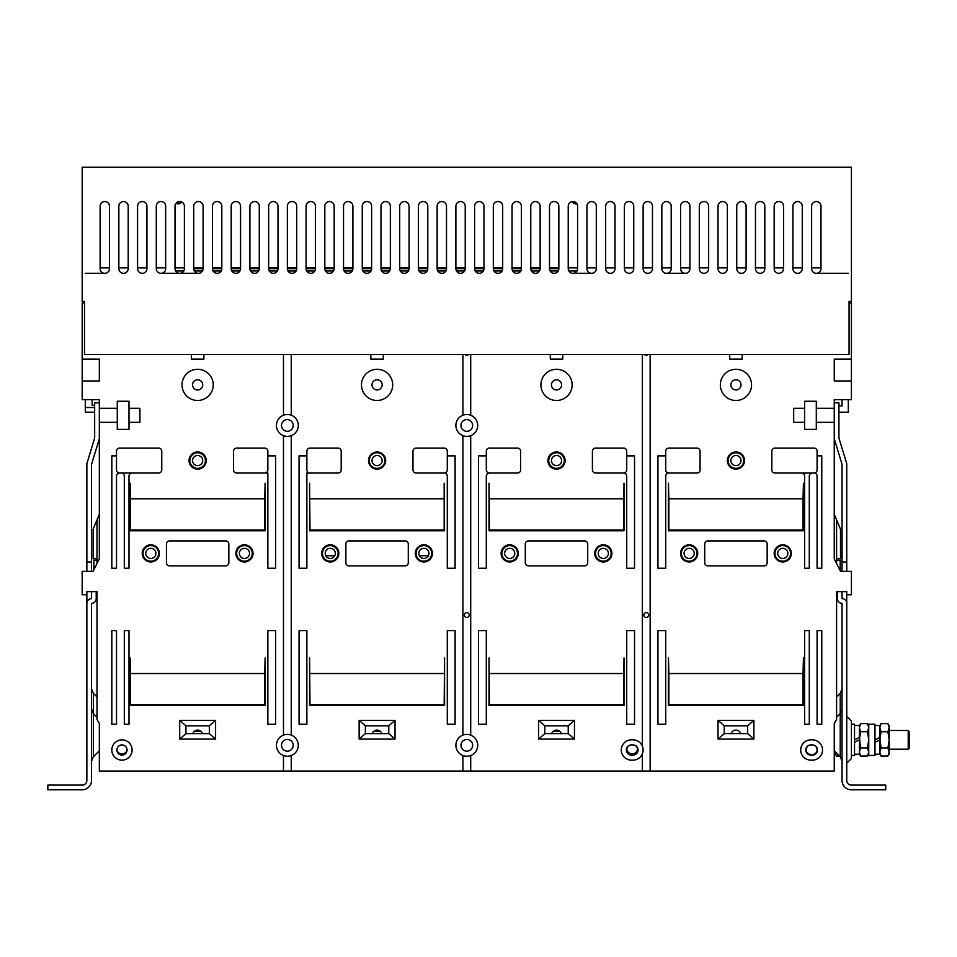 <?xml version="1.0" encoding="UTF-8"?>
<svg xmlns="http://www.w3.org/2000/svg" width="957" height="957" viewBox="0 0 957 957"><rect width="100%" height="100%" fill="white"/><g stroke="black" fill="none" stroke-linecap="round" stroke-linejoin="round"><path stroke-width="1.44" d="M194.223 731.423L201.066 731.423M553.098 731.423L559.941 731.423M373.661 731.423L380.503 731.423M379.415 731.423L379.415 730.669M428.389 555.742L419.393 555.742M334.771 555.742L325.775 555.742M374.737 730.669L374.737 731.423M335.345 553.397A5.072 5.072 0 0 0 330.273 548.325A5.072 5.072 0 0 0 325.201 553.397A5.072 5.072 0 0 0 330.273 558.469A5.072 5.072 0 0 0 335.345 553.397M322.473 553.397A7.8 7.8 0 0 0 330.273 561.197A7.8 7.8 0 0 0 338.072 553.397A7.8 7.8 0 0 0 330.273 545.598A7.8 7.8 0 0 0 322.473 553.397M321.684 553.397A8.577 8.577 0 0 0 330.273 561.974A8.577 8.577 0 0 0 338.85 553.397A8.577 8.577 0 0 0 330.273 544.808A8.577 8.577 0 0 0 321.684 553.397M383.314 354.449L383.314 359.138L370.838 359.138L370.838 354.449M462.901 415.242A10.922 10.922 0 0 0 462.901 435.65A10.922 10.922 0 0 0 477.722 425.446A10.922 10.922 0 0 0 462.901 415.242L462.901 354.449M462.901 735.12A10.922 10.922 0 0 0 462.901 755.516A10.922 10.922 0 0 0 477.722 745.312A10.922 10.922 0 0 0 462.901 735.12L462.901 435.65M650.138 354.449L650.138 771.067L462.901 771.067L462.901 755.516M462.901 771.067L291.263 771.067L291.263 755.516A10.922 10.922 0 0 0 291.263 735.12A10.922 10.922 0 0 0 283.463 735.12L283.463 435.65A10.922 10.922 0 0 0 291.263 435.65L291.263 735.12M291.263 435.65A10.922 10.922 0 0 0 291.263 415.242A10.922 10.922 0 0 0 276.441 425.446A10.922 10.922 0 0 0 283.463 435.65M291.263 354.449L291.263 415.242M432.468 553.397A8.577 8.577 0 0 0 423.891 544.808A8.577 8.577 0 0 0 415.302 553.397A8.577 8.577 0 0 0 423.891 561.974A8.577 8.577 0 0 0 432.468 553.397M385.659 460.556A8.577 8.577 0 0 0 377.082 451.979A8.577 8.577 0 0 0 368.493 460.556A8.577 8.577 0 0 0 377.082 469.133A8.577 8.577 0 0 0 385.659 460.556M444.168 473.033A3.122 3.122 0 0 1 447.29 476.155L447.29 568.219L455.089 568.219L455.089 455.879L447.29 455.879L447.29 451.19A3.122 3.122 0 0 0 444.168 448.079L416.092 448.079A3.122 3.122 0 0 0 412.969 451.19L412.969 469.923A3.122 3.122 0 0 0 416.092 473.033L444.168 473.033A3.122 3.122 0 0 0 447.29 469.923L447.29 455.879M455.089 630.627L455.089 724.246L447.29 724.246L447.29 630.627L455.089 630.627M306.862 630.627L306.862 724.246L299.062 724.246L299.062 630.627L306.862 630.627M306.862 473.033L306.862 568.219L299.062 568.219L299.062 455.879L306.862 455.879L306.862 451.19A3.122 3.122 0 0 1 309.984 448.079L338.072 448.079A3.122 3.122 0 0 1 341.194 451.19L341.194 469.923A3.122 3.122 0 0 1 338.072 473.033L306.862 473.033M408.28 544.031L408.28 562.752A3.122 3.122 0 0 1 405.17 565.874L348.994 565.874A3.122 3.122 0 0 1 345.872 562.752L345.872 544.031A3.122 3.122 0 0 1 348.994 540.908L405.17 540.908A3.122 3.122 0 0 1 408.28 544.031M395.026 720.346L395.026 739.079L359.138 739.079L359.138 720.346L395.026 720.346L388.781 725.813L365.371 725.813L365.371 733.612L388.781 733.612L395.026 739.079M444.168 529.987L444.168 483.177L444.562 530.776L309.59 530.776L309.59 483.177L309.984 529.987L444.168 529.987L444.168 530.776M309.59 657.938L309.984 704.747L444.168 704.747L444.562 657.938L444.562 705.524L309.59 705.524L309.59 657.938M84.515 354.449L849.074 354.449L849.074 301.407L851.419 301.407L851.419 167.212L82.182 167.212L82.182 301.407L84.515 301.407L84.515 354.449M82.182 359.138L99.337 359.138L99.337 380.982L82.182 380.982L82.182 302.962L84.515 302.962M650.138 771.067L834.253 771.067L834.253 723.468L836.597 719.568L836.597 591.629L846.742 591.629L846.742 594.74L851.419 594.74L851.419 571.341L840.497 571.341L834.253 558.852L834.253 422.324L816.309 422.324L816.309 429.346L804.61 429.346L804.61 422.324L793.688 422.324L793.688 408.28L804.61 408.28L804.61 401.258L816.309 401.258L816.309 408.28L834.253 408.28L834.253 399.703L851.419 399.703L851.419 380.982L834.253 380.982L834.253 359.138L851.419 359.138L851.419 302.962L849.074 302.962M742.189 354.449L742.189 359.138L729.712 359.138L729.712 354.449M791.343 553.397A8.577 8.577 0 0 0 782.766 544.808A8.577 8.577 0 0 0 774.177 553.397A8.577 8.577 0 0 0 782.766 561.974A8.577 8.577 0 0 0 791.343 553.397M744.534 460.556A8.577 8.577 0 0 0 735.957 451.979A8.577 8.577 0 0 0 727.368 460.556A8.577 8.577 0 0 0 735.957 469.133A8.577 8.577 0 0 0 744.534 460.556M665.737 455.879L657.938 455.879L657.938 568.219L665.737 568.219L665.737 476.155A3.122 3.122 0 0 1 668.859 473.033L696.947 473.033A3.122 3.122 0 0 0 700.069 469.923L700.069 451.19A3.122 3.122 0 0 0 696.947 448.079L668.859 448.079A3.122 3.122 0 0 0 665.737 451.19L665.737 469.923A3.122 3.122 0 0 0 668.859 473.033M809.287 630.627L809.287 724.246L804.61 724.246L804.61 630.627L809.287 630.627M817.087 455.879L817.087 469.923A3.122 3.122 0 0 1 813.964 473.033L812.409 473.033A3.122 3.122 0 0 0 809.287 476.155L809.287 568.219L804.61 568.219L804.61 476.155A3.122 3.122 0 0 0 801.488 473.033L774.967 473.033A3.122 3.122 0 0 1 771.844 469.923L771.844 451.19A3.122 3.122 0 0 1 774.967 448.079L813.964 448.079A3.122 3.122 0 0 1 817.087 451.19L817.087 455.879L821.776 455.879L821.776 568.219L817.087 568.219L817.087 476.155A3.122 3.122 0 0 0 813.964 473.033L774.967 473.033M821.776 630.627L821.776 724.246L817.087 724.246L817.087 630.627L821.776 630.627M665.737 630.627L665.737 724.246L657.938 724.246L657.938 630.627L665.737 630.627M767.155 544.031L767.155 562.752A3.122 3.122 0 0 1 764.045 565.874L707.869 565.874A3.122 3.122 0 0 1 704.747 562.752L704.747 544.031A3.122 3.122 0 0 1 707.869 540.908L764.045 540.908A3.122 3.122 0 0 1 767.155 544.031M812.409 760.133A10.144 10.144 0 0 0 822.553 750.001A10.144 10.144 0 0 0 812.409 739.857L810.854 739.857A10.144 10.144 0 0 0 800.71 750.001A10.144 10.144 0 0 0 810.854 760.133L812.409 760.133M753.901 720.346L753.901 739.079L718.013 739.079L718.013 720.346L753.901 720.346L747.656 725.813L724.246 725.813L724.246 733.612L747.656 733.612L747.656 725.813M697.725 553.397A8.577 8.577 0 0 0 689.148 544.808A8.577 8.577 0 0 0 680.559 553.397A8.577 8.577 0 0 0 689.148 561.974A8.577 8.577 0 0 0 697.725 553.397M668.464 483.177L668.859 498.788L803.043 498.788L803.437 483.177L803.437 530.776L668.464 530.776L668.464 483.177M668.464 657.938L668.859 673.537L803.043 673.537L803.437 657.938L803.437 705.524L668.464 705.524L668.464 657.938M685.248 273.319L666.515 273.319M591.629 273.319L576.018 273.319M85.293 273.319L104.803 273.319M160.979 273.319L178.134 273.319M94.659 407.503L85.293 407.503L85.293 399.703M85.293 407.503L85.293 412.192L94.659 412.192M82.182 380.982L82.182 399.703L99.337 399.703L99.337 408.28L117.28 408.28L117.28 401.258L128.992 401.258L128.992 408.28L139.913 408.28L139.913 422.324L128.992 422.324L128.992 429.346L117.28 429.346L117.28 422.324L99.337 422.324L99.337 558.852L93.104 571.341L82.182 571.341L82.182 594.74L86.86 594.74L86.86 591.629L97.004 591.629L97.004 719.568L99.337 723.468L99.337 771.067L283.463 771.067L283.463 755.516A10.922 10.922 0 0 0 291.263 755.516M203.877 354.449L203.877 359.138L191.4 359.138L191.4 354.449M283.463 354.449L283.463 415.242M283.463 735.12A10.922 10.922 0 0 0 283.463 755.516M253.031 553.397A8.577 8.577 0 0 0 244.454 544.808A8.577 8.577 0 0 0 235.865 553.397A8.577 8.577 0 0 0 244.454 561.974A8.577 8.577 0 0 0 253.031 553.397M206.222 460.556A8.577 8.577 0 0 0 197.644 451.979A8.577 8.577 0 0 0 189.055 460.556A8.577 8.577 0 0 0 197.644 469.133A8.577 8.577 0 0 0 206.222 460.556M128.992 630.627L128.992 724.246L124.302 724.246L124.302 630.627L128.992 630.627M158.635 473.033L132.102 473.033A3.122 3.122 0 0 0 128.992 476.155L128.992 568.219L124.302 568.219L124.302 476.155A3.122 3.122 0 0 0 121.18 473.033L119.625 473.033A3.122 3.122 0 0 0 116.503 476.155L116.503 568.219L111.825 568.219L111.825 455.879L116.503 455.879L116.503 451.19A3.122 3.122 0 0 1 119.625 448.079L158.635 448.079A3.122 3.122 0 0 1 161.757 451.19L161.757 469.923A3.122 3.122 0 0 1 158.635 473.033L119.625 473.033A3.122 3.122 0 0 1 116.503 469.923L116.503 455.879M116.503 630.627L116.503 724.246L111.825 724.246L111.825 630.627L116.503 630.627M275.652 630.627L275.652 724.246L267.852 724.246L267.852 630.627L275.652 630.627M267.852 455.879L275.652 455.879L275.652 568.219L267.852 568.219L267.852 473.033L236.654 473.033A3.122 3.122 0 0 1 233.532 469.923L233.532 451.19A3.122 3.122 0 0 1 236.654 448.079L264.73 448.079A3.122 3.122 0 0 1 267.852 451.19L267.852 469.923A3.122 3.122 0 0 1 264.73 473.033M228.843 544.031L228.843 562.752A3.122 3.122 0 0 1 225.732 565.874L169.556 565.874A3.122 3.122 0 0 1 166.434 562.752L166.434 544.031A3.122 3.122 0 0 1 169.556 540.908L225.732 540.908A3.122 3.122 0 0 1 228.843 544.031M215.588 720.346L215.588 739.079L179.701 739.079L179.701 720.346L215.588 720.346L209.344 725.813L185.933 725.813L185.933 733.612L209.344 733.612L215.588 739.079M132.102 750.001A10.144 10.144 0 0 0 121.97 739.857A10.144 10.144 0 0 0 111.825 750.001A10.144 10.144 0 0 0 121.97 760.133A10.144 10.144 0 0 0 132.102 750.001M159.412 553.397A8.577 8.577 0 0 0 150.835 544.808A8.577 8.577 0 0 0 142.246 553.397A8.577 8.577 0 0 0 150.835 561.974A8.577 8.577 0 0 0 159.412 553.397M130.152 483.177L130.547 498.788L264.73 498.788L265.125 483.177L265.125 530.776L130.152 530.776L130.152 483.177M130.152 657.938L130.547 673.537L264.73 673.537L265.125 657.938L265.125 705.524L130.152 705.524L130.152 657.938M202.717 384.881A5.072 5.072 0 0 0 197.644 379.809A5.072 5.072 0 0 0 192.572 384.881A5.072 5.072 0 0 0 197.644 389.954A5.072 5.072 0 0 0 202.717 384.881M182.033 384.881A15.599 15.599 0 0 1 197.644 369.282A15.599 15.599 0 0 1 213.244 384.881A15.599 15.599 0 0 1 197.644 400.481A15.599 15.599 0 0 1 182.033 384.881M202.717 460.556A5.072 5.072 0 0 0 197.644 455.484A5.072 5.072 0 0 0 192.572 460.556A5.072 5.072 0 0 0 197.644 465.628A5.072 5.072 0 0 0 202.717 460.556M189.845 460.556A7.8 7.8 0 0 0 197.644 468.356A7.8 7.8 0 0 0 205.444 460.556A7.8 7.8 0 0 0 197.644 452.757A7.8 7.8 0 0 0 189.845 460.556M264.73 498.788L264.73 529.987L130.547 529.987L130.547 498.788M249.526 553.397A5.072 5.072 0 0 0 244.454 548.325A5.072 5.072 0 0 0 239.382 553.397A5.072 5.072 0 0 0 244.454 558.469A5.072 5.072 0 0 0 249.526 553.397M236.654 553.397A7.8 7.8 0 0 0 244.454 561.197A7.8 7.8 0 0 0 252.253 553.397A7.8 7.8 0 0 0 244.454 545.598A7.8 7.8 0 0 0 236.654 553.397M155.907 553.397A5.072 5.072 0 0 0 150.835 548.325A5.072 5.072 0 0 0 145.763 553.397A5.072 5.072 0 0 0 150.835 558.469A5.072 5.072 0 0 0 155.907 553.397M143.036 553.397A7.8 7.8 0 0 0 150.835 561.197A7.8 7.8 0 0 0 158.635 553.397A7.8 7.8 0 0 0 150.835 545.598A7.8 7.8 0 0 0 143.036 553.397M202.322 529.987L202.322 530.776M192.955 530.776L192.955 529.987M97.004 558.852L93.104 558.852L93.104 529.209L99.337 514.232M94.659 405.325L92.159 405.325L92.159 399.703M97.004 519.854L97.004 563.541M99.337 438.713L91.537 464.372L91.537 571.341M99.337 402.825L94.659 402.825L94.659 438.019L86.86 463.678L86.86 561.974L91.537 561.974M99.337 408.28L99.337 422.324M91.537 591.629L91.537 598.639A4.677 4.677 0 0 0 86.86 603.329L86.86 780.422A4.677 4.677 0 0 1 82.182 785.099L47.85 785.099L47.85 789.788L82.182 789.788A9.367 9.367 0 0 0 91.537 780.422L91.537 603.329A4.677 4.677 0 0 0 96.214 598.639L96.214 591.629L96.214 598.639A4.677 4.677 0 0 1 91.537 603.329M99.337 735.179L99.337 723.468M291.263 771.067L283.463 771.067M840.186 570.719L840.186 560.419L836.597 560.419M836.597 591.629L837.375 591.629L837.375 598.639A4.677 4.677 0 0 0 842.052 603.329L842.052 780.422A9.367 9.367 0 0 0 851.419 789.788L885.739 789.788L885.739 785.099L851.419 785.099A4.677 4.677 0 0 1 846.742 780.422L846.742 594.74M842.052 571.341L842.052 464.372L834.253 438.713M836.597 563.541L836.597 519.854L840.497 529.209L840.497 558.852L836.597 558.852M834.253 723.468L834.253 735.179M740.634 529.987L740.634 530.776M731.268 530.776L731.268 529.987M834.253 402.825L838.93 402.825L838.93 438.019L846.742 463.678L846.742 571.341M842.052 591.629L842.052 598.639A4.677 4.677 0 0 1 846.742 603.329M842.052 561.974L846.742 561.974M834.253 422.324L834.253 408.28M816.309 408.28L816.309 422.324M804.61 422.324L804.61 408.28M851.419 380.982L851.419 359.138M834.253 514.232L836.597 519.854M846.742 763.255L851.419 758.578L851.419 721.135L846.742 716.446M851.419 755.456L854.541 755.456L854.541 724.246L851.419 724.246M854.541 742.273L859.374 739.857L854.541 742.273M854.541 725.502L859.374 725.502L859.374 737.44L854.541 739.857L859.374 737.44L860.63 747.967L859.374 752.011L860.63 756.066L867.485 756.066L868.741 752.011L867.485 747.967L860.63 747.967M854.541 754.212L859.374 754.212L859.374 739.857L860.63 731.746L867.485 731.746L868.741 739.857L867.485 747.967M860.63 731.746L859.374 727.691L860.63 723.636L867.485 723.636L868.741 727.691L867.485 731.746M868.741 724.246L868.741 755.456L874.973 755.456L874.973 724.246L868.741 724.246M874.973 742.273L879.818 739.857L874.973 742.273M874.973 725.502L879.818 725.502L879.818 737.44L874.973 739.857L879.818 737.44L881.074 747.967L879.818 752.011L881.074 756.066L887.929 756.066L889.173 752.011L887.929 747.967L881.074 747.967M874.973 754.212L879.818 754.212L879.818 739.857L881.074 731.746L887.929 731.746L889.173 739.857L887.929 747.967M881.074 731.746L879.818 727.691L881.074 723.636L887.929 723.636L889.173 727.691L887.929 731.746M887.929 756.066L889.173 753.901L889.173 725.813L887.929 723.636M889.173 739.857L889.173 749.211L908.217 749.211L908.217 730.49L889.173 730.49M908.217 749.211L909.15 748.278L909.15 731.423L908.217 730.49M281.514 745.312A5.85 5.85 0 0 0 287.363 751.161A5.85 5.85 0 0 0 293.213 745.312A5.85 5.85 0 0 0 287.363 739.462A5.85 5.85 0 0 0 281.514 745.312M293.213 425.446A5.85 5.85 0 0 0 287.363 419.597A5.85 5.85 0 0 0 281.514 425.446A5.85 5.85 0 0 0 287.363 431.296A5.85 5.85 0 0 0 293.213 425.446M460.951 745.312A5.85 5.85 0 0 0 466.801 751.161A5.85 5.85 0 0 0 472.65 745.312A5.85 5.85 0 0 0 466.801 739.462A5.85 5.85 0 0 0 460.951 745.312M472.65 425.446A5.85 5.85 0 0 0 466.801 419.597A5.85 5.85 0 0 0 460.951 425.446A5.85 5.85 0 0 0 466.801 431.296A5.85 5.85 0 0 0 472.65 425.446M464.946 354.449A2.416 2.416 0 0 0 468.643 354.449M470.7 354.449L470.7 415.242M562.752 354.449L562.752 359.138L550.275 359.138L550.275 354.449M642.338 746.101A10.144 10.144 0 0 0 632.972 739.857L631.417 739.857A10.144 10.144 0 0 0 621.272 750.001A10.144 10.144 0 0 0 631.417 760.133L632.972 760.133A10.144 10.144 0 0 0 642.338 746.101L642.338 354.449M642.338 771.067L642.338 753.901M470.7 755.516L470.7 771.067M470.7 435.65L470.7 735.12M611.906 553.397A8.577 8.577 0 0 0 603.329 544.808A8.577 8.577 0 0 0 594.74 553.397A8.577 8.577 0 0 0 603.329 561.974A8.577 8.577 0 0 0 611.906 553.397M565.097 460.556A8.577 8.577 0 0 0 556.519 451.979A8.577 8.577 0 0 0 547.93 460.556A8.577 8.577 0 0 0 556.519 469.133A8.577 8.577 0 0 0 565.097 460.556M486.3 455.879L478.5 455.879L478.5 568.219L486.3 568.219L486.3 476.155A3.122 3.122 0 0 1 489.422 473.033L517.51 473.033A3.122 3.122 0 0 0 520.632 469.923L520.632 451.19A3.122 3.122 0 0 0 517.51 448.079L489.422 448.079A3.122 3.122 0 0 0 486.3 451.19L486.3 469.923A3.122 3.122 0 0 0 489.422 473.033M623.605 473.033A3.122 3.122 0 0 1 626.727 476.155L626.727 568.219L634.527 568.219L634.527 455.879L626.727 455.879L626.727 451.19A3.122 3.122 0 0 0 623.605 448.079L595.529 448.079A3.122 3.122 0 0 0 592.407 451.19L592.407 469.923A3.122 3.122 0 0 0 595.529 473.033L623.605 473.033A3.122 3.122 0 0 0 626.727 469.923L626.727 455.879M486.3 630.627L486.3 724.246L478.5 724.246L478.5 630.627L486.3 630.627M634.527 630.627L634.527 724.246L626.727 724.246L626.727 630.627L634.527 630.627M587.718 544.031L587.718 562.752A3.122 3.122 0 0 1 584.607 565.874L528.431 565.874A3.122 3.122 0 0 1 525.309 562.752L525.309 544.031A3.122 3.122 0 0 1 528.431 540.908L584.607 540.908A3.122 3.122 0 0 1 587.718 544.031M574.463 720.346L574.463 739.079L538.576 739.079L538.576 720.346L574.463 720.346L568.219 725.813L544.808 725.813L544.808 733.612L568.219 733.612L568.219 725.813M518.287 553.397A8.577 8.577 0 0 0 509.71 544.808A8.577 8.577 0 0 0 501.121 553.397A8.577 8.577 0 0 0 509.71 561.974A8.577 8.577 0 0 0 518.287 553.397M489.027 483.177L489.422 529.987L623.605 529.987L624 483.177L624 530.776L489.027 530.776L489.027 483.177M489.027 657.938L489.422 704.747L623.605 704.747L624 657.938L624 705.524L489.027 705.524L489.027 657.938M561.197 529.987L561.197 530.776M551.83 530.776L551.83 529.987M561.34 733.612A5.072 5.072 0 0 0 551.687 733.612M309.984 530.776L309.984 529.987M381.903 733.612A5.072 5.072 0 0 0 372.249 733.612M623.605 498.788L489.422 498.788M514.782 553.397A5.072 5.072 0 0 0 509.71 548.325A5.072 5.072 0 0 0 504.638 553.397A5.072 5.072 0 0 0 509.71 558.469A5.072 5.072 0 0 0 514.782 553.397M501.911 553.397A7.8 7.8 0 0 0 509.71 561.197A7.8 7.8 0 0 0 517.51 553.397A7.8 7.8 0 0 0 509.71 545.598A7.8 7.8 0 0 0 501.911 553.397M608.401 553.397A5.072 5.072 0 0 0 603.329 548.325A5.072 5.072 0 0 0 598.257 553.397A5.072 5.072 0 0 0 603.329 558.469A5.072 5.072 0 0 0 608.401 553.397M595.529 553.397A7.8 7.8 0 0 0 603.329 561.197A7.8 7.8 0 0 0 611.128 553.397A7.8 7.8 0 0 0 603.329 545.598A7.8 7.8 0 0 0 595.529 553.397M623.605 673.537L489.422 673.537M568.219 733.612L574.463 739.079M538.576 720.346L544.808 725.813M538.576 739.079L544.808 733.612M644.384 354.449A2.416 2.416 0 0 0 648.08 354.449M648.655 615.028A2.416 2.416 0 0 0 646.238 612.612A2.416 2.416 0 0 0 643.822 615.028A2.416 2.416 0 0 0 646.238 617.444A2.416 2.416 0 0 0 648.655 615.028M632.972 755.073A5.072 5.072 0 0 0 638.044 750.001A5.072 5.072 0 0 0 632.972 744.929L631.417 744.929A5.072 5.072 0 0 0 626.345 750.001A5.072 5.072 0 0 0 631.417 755.073L632.972 755.073M635.221 754.547A5.467 5.467 0 0 0 635.221 745.443M629.168 745.443A5.467 5.467 0 0 0 629.168 754.547M626.787 749.211A5.467 5.467 0 0 0 637.601 749.211M116.921 750.527A5.467 5.467 0 0 0 127.006 750.527M116.898 750.001A5.072 5.072 0 0 0 121.97 755.073A5.072 5.072 0 0 0 127.042 750.001A5.072 5.072 0 0 0 121.97 744.929A5.072 5.072 0 0 0 116.898 750.001M816.309 273.319L848.297 273.319M838.93 412.192L848.297 412.192L848.297 399.703M842.052 399.703L842.052 405.947L838.93 405.947M806.607 752.142A6.244 6.244 0 0 0 816.656 752.142M181.256 273.319L198.422 273.319M469.217 615.028A2.416 2.416 0 0 0 466.801 612.612A2.416 2.416 0 0 0 464.384 615.028A2.416 2.416 0 0 0 466.801 617.444A2.416 2.416 0 0 0 469.217 615.028M564.319 460.556A7.8 7.8 0 0 0 556.519 452.757A7.8 7.8 0 0 0 548.72 460.556A7.8 7.8 0 0 0 556.519 468.356A7.8 7.8 0 0 0 564.319 460.556M561.592 460.556A5.072 5.072 0 0 0 556.519 455.484A5.072 5.072 0 0 0 551.447 460.556A5.072 5.072 0 0 0 556.519 465.628A5.072 5.072 0 0 0 561.592 460.556M572.119 384.881A15.599 15.599 0 0 1 556.519 400.481A15.599 15.599 0 0 1 540.908 384.881A15.599 15.599 0 0 1 556.519 369.282A15.599 15.599 0 0 1 572.119 384.881M551.447 384.881A5.072 5.072 0 0 0 556.519 389.954A5.072 5.072 0 0 0 561.592 384.881A5.072 5.072 0 0 0 556.519 379.809A5.072 5.072 0 0 0 551.447 384.881M740.778 733.612A5.072 5.072 0 0 0 731.124 733.612M741.029 384.881A5.072 5.072 0 0 0 735.957 379.809A5.072 5.072 0 0 0 730.885 384.881A5.072 5.072 0 0 0 735.957 389.954A5.072 5.072 0 0 0 741.029 384.881M720.346 384.881A15.599 15.599 0 0 1 735.957 369.282A15.599 15.599 0 0 1 751.556 384.881A15.599 15.599 0 0 1 735.957 400.481A15.599 15.599 0 0 1 720.346 384.881M741.029 460.556A5.072 5.072 0 0 0 735.957 455.484A5.072 5.072 0 0 0 730.885 460.556A5.072 5.072 0 0 0 735.957 465.628A5.072 5.072 0 0 0 741.029 460.556M728.157 460.556A7.8 7.8 0 0 0 735.957 468.356A7.8 7.8 0 0 0 743.756 460.556A7.8 7.8 0 0 0 735.957 452.757A7.8 7.8 0 0 0 728.157 460.556M803.043 498.788L803.043 529.987L668.859 529.987L668.859 498.788M787.838 553.397A5.072 5.072 0 0 0 782.766 548.325A5.072 5.072 0 0 0 777.694 553.397A5.072 5.072 0 0 0 782.766 558.469A5.072 5.072 0 0 0 787.838 553.397M774.967 553.397A7.8 7.8 0 0 0 782.766 561.197A7.8 7.8 0 0 0 790.566 553.397A7.8 7.8 0 0 0 782.766 545.598A7.8 7.8 0 0 0 774.967 553.397M694.22 553.397A5.072 5.072 0 0 0 689.148 548.325A5.072 5.072 0 0 0 684.076 553.397A5.072 5.072 0 0 0 689.148 558.469A5.072 5.072 0 0 0 694.22 553.397M681.348 553.397A7.8 7.8 0 0 0 689.148 561.197A7.8 7.8 0 0 0 696.947 553.397A7.8 7.8 0 0 0 689.148 545.598A7.8 7.8 0 0 0 681.348 553.397M668.859 673.537L668.859 704.747L803.043 704.747L803.043 673.537M747.656 733.612L753.901 739.079M718.013 720.346L724.246 725.813M718.013 739.079L724.246 733.612M814.658 754.547A5.467 5.467 0 0 0 814.658 745.443M808.605 745.443A5.467 5.467 0 0 0 808.605 754.547M812.409 744.929L810.854 744.929A5.072 5.072 0 0 0 805.782 750.001A5.072 5.072 0 0 0 810.854 755.073L812.409 755.073A5.072 5.072 0 0 0 817.481 750.001A5.072 5.072 0 0 0 812.409 744.929M839.552 756.066L836.286 756.066L835.03 752.011L836.286 756.066M86.86 603.329L86.86 594.74M86.86 571.341L86.86 561.974M117.28 422.324L117.28 408.28M128.992 408.28L128.992 422.324M97.004 591.629L96.214 591.629M93.882 569.774L93.882 560.419L97.004 560.419M820.986 267.852L811.632 267.852M802.265 267.852L792.91 267.852M783.544 267.852L774.177 267.852M764.822 267.852L755.456 267.852M746.101 267.852L736.734 267.852M727.368 267.852L718.013 267.852M708.647 267.852L699.292 267.852M689.925 267.852L680.559 267.852M671.204 267.852L661.837 267.852M652.471 267.852L643.116 267.852M633.749 267.852L624.395 267.852M615.028 267.852L605.661 267.852M596.307 267.852L586.94 267.852M577.585 267.852L568.219 267.852M558.852 267.852L549.497 267.852M540.131 267.852L530.776 267.852M521.409 267.852L512.043 267.852M502.688 267.852L493.322 267.852M483.967 267.852L474.6 267.852M465.234 267.852L455.879 267.852M446.512 267.852L437.146 267.852M427.791 267.852L418.424 267.852M409.07 267.852L399.703 267.852M390.336 267.852L380.982 267.852M371.615 267.852L362.26 267.852M352.894 267.852L343.527 267.852M334.172 267.852L324.806 267.852M315.451 267.852L306.084 267.852M296.718 267.852L287.363 267.852M277.997 267.852L268.642 267.852M259.275 267.852L249.909 267.852M240.554 267.852L231.187 267.852M221.821 267.852L212.466 267.852M203.099 267.852L193.745 267.852M184.378 267.852L175.011 267.852M165.657 267.852L156.29 267.852M146.935 267.852L137.569 267.852M128.202 267.852L118.847 267.852M109.481 267.852L100.126 267.852M193.745 268.642L203.099 268.642A4.677 4.677 0 0 1 198.422 273.319A4.677 4.677 0 0 1 193.745 268.642L193.745 206.222A4.677 4.677 0 0 1 198.422 201.544A4.677 4.677 0 0 1 203.099 206.222L203.099 268.642M212.466 268.642L221.821 268.642A4.677 4.677 0 0 1 217.143 273.319A4.677 4.677 0 0 1 212.466 268.642L212.466 206.222A4.677 4.677 0 0 1 217.143 201.544A4.677 4.677 0 0 1 221.821 206.222L221.821 268.642M231.187 268.642L240.554 268.642A4.677 4.677 0 0 1 235.865 273.319A4.677 4.677 0 0 1 231.187 268.642L231.187 206.222A4.677 4.677 0 0 1 235.865 201.544A4.677 4.677 0 0 1 240.554 206.222L240.554 268.642M249.909 268.642L259.275 268.642A4.677 4.677 0 0 1 254.598 273.319A4.677 4.677 0 0 1 249.909 268.642L249.909 206.222A4.677 4.677 0 0 1 254.598 201.544A4.677 4.677 0 0 1 259.275 206.222L259.275 268.642M268.642 268.642L277.997 268.642A4.677 4.677 0 0 1 273.319 273.319A4.677 4.677 0 0 1 268.642 268.642L268.642 206.222A4.677 4.677 0 0 1 273.319 201.544A4.677 4.677 0 0 1 277.997 206.222L277.997 268.642M287.363 268.642L296.718 268.642A4.677 4.677 0 0 1 292.041 273.319A4.677 4.677 0 0 1 287.363 268.642L287.363 206.222A4.677 4.677 0 0 1 292.041 201.544A4.677 4.677 0 0 1 296.718 206.222L296.718 268.642M306.084 268.642L315.451 268.642A4.677 4.677 0 0 1 310.762 273.319A4.677 4.677 0 0 1 306.084 268.642L306.084 206.222A4.677 4.677 0 0 1 310.762 201.544A4.677 4.677 0 0 1 315.451 206.222L315.451 268.642M324.806 268.642L334.172 268.642A4.677 4.677 0 0 1 329.483 273.319A4.677 4.677 0 0 1 324.806 268.642L324.806 206.222A4.677 4.677 0 0 1 329.483 201.544A4.677 4.677 0 0 1 334.172 206.222L334.172 268.642M343.527 268.642L352.894 268.642A4.677 4.677 0 0 1 348.216 273.319A4.677 4.677 0 0 1 343.527 268.642L343.527 206.222A4.677 4.677 0 0 1 348.216 201.544A4.677 4.677 0 0 1 352.894 206.222L352.894 268.642M362.26 268.642L371.615 268.642A4.677 4.677 0 0 1 366.938 273.319A4.677 4.677 0 0 1 362.26 268.642L362.26 206.222A4.677 4.677 0 0 1 366.938 201.544A4.677 4.677 0 0 1 371.615 206.222L371.615 268.642M380.982 268.642L390.336 268.642A4.677 4.677 0 0 1 385.659 273.319A4.677 4.677 0 0 1 380.982 268.642L380.982 206.222A4.677 4.677 0 0 1 385.659 201.544A4.677 4.677 0 0 1 390.336 206.222L390.336 268.642M399.703 268.642L409.07 268.642A4.677 4.677 0 0 1 404.38 273.319A4.677 4.677 0 0 1 399.703 268.642L399.703 206.222A4.677 4.677 0 0 1 404.38 201.544A4.677 4.677 0 0 1 409.07 206.222L409.07 268.642M418.424 268.642L427.791 268.642A4.677 4.677 0 0 1 423.114 273.319A4.677 4.677 0 0 1 418.424 268.642L418.424 206.222A4.677 4.677 0 0 1 423.114 201.544A4.677 4.677 0 0 1 427.791 206.222L427.791 268.642M437.146 268.642L446.512 268.642A4.677 4.677 0 0 1 441.835 273.319A4.677 4.677 0 0 1 437.146 268.642L437.146 206.222A4.677 4.677 0 0 1 441.835 201.544A4.677 4.677 0 0 1 446.512 206.222L446.512 268.642M455.879 268.642L465.234 268.642A4.677 4.677 0 0 1 460.556 273.319A4.677 4.677 0 0 1 455.879 268.642L455.879 206.222A4.677 4.677 0 0 1 460.556 201.544A4.677 4.677 0 0 1 465.234 206.222L465.234 268.642M474.6 268.642L483.967 268.642A4.677 4.677 0 0 1 479.278 273.319A4.677 4.677 0 0 1 474.6 268.642L474.6 206.222A4.677 4.677 0 0 1 479.278 201.544A4.677 4.677 0 0 1 483.967 206.222L483.967 268.642M493.322 268.642L502.688 268.642A4.677 4.677 0 0 1 497.999 273.319A4.677 4.677 0 0 1 493.322 268.642L493.322 206.222A4.677 4.677 0 0 1 497.999 201.544A4.677 4.677 0 0 1 502.688 206.222L502.688 268.642M512.043 268.642L521.409 268.642A4.677 4.677 0 0 1 516.732 273.319A4.677 4.677 0 0 1 512.043 268.642L512.043 206.222A4.677 4.677 0 0 1 516.732 201.544A4.677 4.677 0 0 1 521.409 206.222L521.409 268.642M530.776 268.642L540.131 268.642A4.677 4.677 0 0 1 535.453 273.319A4.677 4.677 0 0 1 530.776 268.642L530.776 206.222A4.677 4.677 0 0 1 535.453 201.544A4.677 4.677 0 0 1 540.131 206.222L540.131 268.642M549.497 268.642L558.852 268.642A4.677 4.677 0 0 1 554.175 273.319A4.677 4.677 0 0 1 549.497 268.642L549.497 206.222A4.677 4.677 0 0 1 554.175 201.544A4.677 4.677 0 0 1 558.852 206.222L558.852 268.642M576.951 270.975L568.841 270.975M558.23 270.975L550.119 270.975M539.509 270.975L531.398 270.975M520.787 270.975L512.677 270.975M502.054 270.975L493.956 270.975M483.333 270.975L475.222 270.975M464.612 270.975L456.501 270.975M445.89 270.975L437.78 270.975M427.157 270.975L419.058 270.975M408.436 270.975L400.325 270.975M389.714 270.975L381.604 270.975M370.993 270.975L362.882 270.975M352.272 270.975L344.161 270.975M333.538 270.975L325.44 270.975M314.817 270.975L306.707 270.975M296.096 270.975L287.985 270.975M277.374 270.975L269.264 270.975M258.641 270.975L250.543 270.975M239.92 270.975L231.821 270.975M221.199 270.975L213.088 270.975M202.477 270.975L194.367 270.975M183.756 270.975L175.645 270.975M180.478 203.099L176.208 203.099M176.052 203.279A3.9 3.9 0 0 0 181.531 201.915M572.453 201.568A3.9 3.9 0 0 0 576.892 203.781M128.202 206.222A4.677 4.677 0 0 0 123.525 201.544A4.677 4.677 0 0 0 118.847 206.222L118.847 268.642A4.677 4.677 0 0 0 123.525 273.319A4.677 4.677 0 0 0 128.202 268.642L128.202 206.222M146.935 206.222A4.677 4.677 0 0 0 142.246 201.544A4.677 4.677 0 0 0 137.569 206.222L137.569 268.642A4.677 4.677 0 0 0 142.246 273.319A4.677 4.677 0 0 0 146.935 268.642L146.935 206.222M165.657 206.222A4.677 4.677 0 0 0 160.979 201.544A4.677 4.677 0 0 0 156.29 206.222L156.29 268.642A4.677 4.677 0 0 0 160.979 273.319A4.677 4.677 0 0 0 165.657 268.642L165.657 206.222M184.378 206.222A4.677 4.677 0 0 0 179.701 201.544A4.677 4.677 0 0 0 175.011 206.222L175.011 268.642A4.677 4.677 0 0 0 179.701 273.319A4.677 4.677 0 0 0 184.378 268.642L184.378 206.222M577.585 206.222A4.677 4.677 0 0 0 572.896 201.544A4.677 4.677 0 0 0 568.219 206.222L568.219 268.642A4.677 4.677 0 0 0 572.896 273.319A4.677 4.677 0 0 0 577.585 268.642L577.585 206.222M596.307 206.222A4.677 4.677 0 0 0 591.629 201.544A4.677 4.677 0 0 0 586.94 206.222L586.94 268.642A4.677 4.677 0 0 0 591.629 273.319A4.677 4.677 0 0 0 596.307 268.642L596.307 206.222M615.028 206.222A4.677 4.677 0 0 0 610.351 201.544A4.677 4.677 0 0 0 605.661 206.222L605.661 268.642A4.677 4.677 0 0 0 610.351 273.319A4.677 4.677 0 0 0 615.028 268.642L615.028 206.222M633.749 206.222A4.677 4.677 0 0 0 629.072 201.544A4.677 4.677 0 0 0 624.395 206.222L624.395 268.642A4.677 4.677 0 0 0 629.072 273.319A4.677 4.677 0 0 0 633.749 268.642L633.749 206.222M652.471 206.222A4.677 4.677 0 0 0 647.793 201.544A4.677 4.677 0 0 0 643.116 206.222L643.116 268.642A4.677 4.677 0 0 0 647.793 273.319A4.677 4.677 0 0 0 652.471 268.642L652.471 206.222M671.204 206.222A4.677 4.677 0 0 0 666.515 201.544A4.677 4.677 0 0 0 661.837 206.222L661.837 268.642A4.677 4.677 0 0 0 666.515 273.319A4.677 4.677 0 0 0 671.204 268.642L671.204 206.222M689.925 206.222A4.677 4.677 0 0 0 685.248 201.544A4.677 4.677 0 0 0 680.559 206.222L680.559 268.642A4.677 4.677 0 0 0 685.248 273.319A4.677 4.677 0 0 0 689.925 268.642L689.925 206.222M708.647 206.222A4.677 4.677 0 0 0 703.969 201.544A4.677 4.677 0 0 0 699.292 206.222L699.292 268.642A4.677 4.677 0 0 0 703.969 273.319A4.677 4.677 0 0 0 708.647 268.642L708.647 206.222M727.368 206.222A4.677 4.677 0 0 0 722.691 201.544A4.677 4.677 0 0 0 718.013 206.222L718.013 268.642A4.677 4.677 0 0 0 722.691 273.319A4.677 4.677 0 0 0 727.368 268.642L727.368 206.222M746.101 206.222A4.677 4.677 0 0 0 741.412 201.544A4.677 4.677 0 0 0 736.734 206.222L736.734 268.642A4.677 4.677 0 0 0 741.412 273.319A4.677 4.677 0 0 0 746.101 268.642L746.101 206.222M764.822 206.222A4.677 4.677 0 0 0 760.133 201.544A4.677 4.677 0 0 0 755.456 206.222L755.456 268.642A4.677 4.677 0 0 0 760.133 273.319A4.677 4.677 0 0 0 764.822 268.642L764.822 206.222M783.544 206.222A4.677 4.677 0 0 0 778.866 201.544A4.677 4.677 0 0 0 774.177 206.222L774.177 268.642A4.677 4.677 0 0 0 778.866 273.319A4.677 4.677 0 0 0 783.544 268.642L783.544 206.222M802.265 206.222A4.677 4.677 0 0 0 797.588 201.544A4.677 4.677 0 0 0 792.91 206.222L792.91 268.642A4.677 4.677 0 0 0 797.588 273.319A4.677 4.677 0 0 0 802.265 268.642L802.265 206.222M820.986 206.222A4.677 4.677 0 0 0 816.309 201.544A4.677 4.677 0 0 0 811.632 206.222L811.632 268.642A4.677 4.677 0 0 0 816.309 273.319A4.677 4.677 0 0 0 820.986 268.642L820.986 206.222M109.481 206.222A4.677 4.677 0 0 0 104.803 201.544A4.677 4.677 0 0 0 100.126 206.222L100.126 268.642A4.677 4.677 0 0 0 104.803 273.319A4.677 4.677 0 0 0 109.481 268.642L109.481 206.222M576.389 203.099L573.686 203.099M209.344 733.612L209.344 725.813M179.701 720.346L185.933 725.813M179.701 739.079L185.933 733.612M264.73 673.537L264.73 704.747L130.547 704.747L130.547 673.537M431.691 553.397A7.8 7.8 0 0 0 423.891 545.598A7.8 7.8 0 0 0 416.092 553.397A7.8 7.8 0 0 0 423.891 561.197A7.8 7.8 0 0 0 431.691 553.397M428.963 553.397A5.072 5.072 0 0 0 423.891 548.325A5.072 5.072 0 0 0 418.819 553.397A5.072 5.072 0 0 0 423.891 558.469A5.072 5.072 0 0 0 428.963 553.397M384.881 460.556A7.8 7.8 0 0 0 377.082 452.757A7.8 7.8 0 0 0 369.282 460.556A7.8 7.8 0 0 0 377.082 468.356A7.8 7.8 0 0 0 384.881 460.556M382.154 460.556A5.072 5.072 0 0 0 377.082 455.484A5.072 5.072 0 0 0 372.01 460.556A5.072 5.072 0 0 0 377.082 465.628A5.072 5.072 0 0 0 382.154 460.556M309.984 473.033A3.122 3.122 0 0 1 306.862 469.923L306.862 455.879M392.681 384.881A15.599 15.599 0 0 1 377.082 400.481A15.599 15.599 0 0 1 361.471 384.881A15.599 15.599 0 0 1 377.082 369.282A15.599 15.599 0 0 1 392.681 384.881M372.01 384.881A5.072 5.072 0 0 0 377.082 389.954A5.072 5.072 0 0 0 382.154 384.881A5.072 5.072 0 0 0 377.082 379.809A5.072 5.072 0 0 0 372.01 384.881M388.781 733.612L388.781 725.813M359.138 720.346L365.371 725.813M359.138 739.079L365.371 733.612M444.168 498.788L309.984 498.788M444.168 673.537L309.984 673.537M202.465 733.612A5.072 5.072 0 0 0 192.812 733.612M440.268 530.776L440.268 529.987M394.715 529.987L394.715 530.776M437.78 530.776L437.78 529.987M397.203 529.987L397.203 530.776M356.949 530.776L356.949 529.987M316.384 529.987L316.384 530.776M313.884 529.987L313.884 530.776M359.449 530.776L359.449 529.987M97.004 696.947L93.367 693.311L93.367 756.748L91.537 761.162M834.253 750.778L840.222 756.748L840.222 693.311L842.052 688.896M93.367 693.311L91.537 688.896M836.597 696.947L840.222 693.311M859.374 725.813L860.63 723.636M879.818 725.813L881.074 723.636M879.818 753.901L881.074 756.066M859.374 753.901L860.63 756.066M868.741 725.813L867.485 723.636M868.741 753.901L867.485 756.066M836.597 717.236L840.222 713.599L842.052 709.185M840.222 756.748L842.052 761.162M99.337 750.778L93.367 756.748M97.004 717.236L93.367 713.599L91.537 709.185"/></g></svg>

